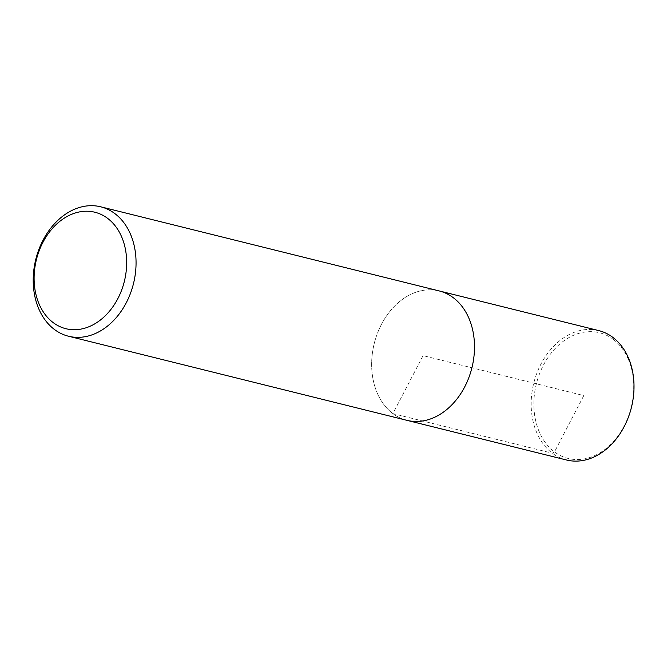 <?xml version="1.0" encoding="UTF-8"?>
<svg xmlns="http://www.w3.org/2000/svg" width="667" height="667" viewBox="0 0 667 667"><rect width="100%" height="100%" fill="white"/><g stroke="black" fill="none" stroke-linecap="round" stroke-linejoin="round"><path stroke-width="0.5" stroke-dasharray="3.33 2.5" d="M406.978 420.352A66.683 50.325 104 0 1 374.237 343.488A66.683 50.325 104 0 1 439.161 290.92A66.683 50.325 104 0 0 374.237 343.488A66.683 50.325 104 0 0 406.978 420.352M566.491 459.997A66.683 50.325 104 0 1 533.75 383.141A66.683 50.325 104 0 1 598.674 330.574M613.115 339.278A64.782 48.891 104 0 1 604.177 450.017A64.782 48.891 104 0 1 534.117 397.457A64.782 48.891 104 0 1 613.115 339.278M583.8 395.589L554.494 451.892L552.418 453.243L392.896 413.598L423.07 355.636L583.8 395.589"/><path stroke-width="1" d="M114.799 213.557A66.683 50.325 104 0 1 130.415 293.48A66.683 50.325 104 0 1 68.534 336.235A66.683 50.325 104 0 1 35.793 259.371A66.683 50.325 104 0 1 100.717 206.803A66.683 50.325 104 0 1 114.799 213.557M107.537 218.301A60.013 45.298 104 0 1 99.258 320.894A60.013 45.298 104 0 1 34.351 272.194A60.013 45.298 104 0 1 107.537 218.301M100.717 206.803L598.674 330.574A66.683 50.325 104 0 1 612.765 337.327A66.683 50.325 104 0 1 628.372 417.242A66.683 50.325 104 0 1 566.491 459.997L406.987 420.352A66.683 50.325 104 0 0 468.859 377.597A66.683 50.325 104 0 0 453.243 297.674A66.683 50.325 104 0 0 439.161 290.92A66.683 50.325 104 0 1 453.243 297.674A66.683 50.325 104 0 1 468.859 377.597A66.683 50.325 104 0 1 406.978 420.352L68.543 336.235"/></g></svg>
